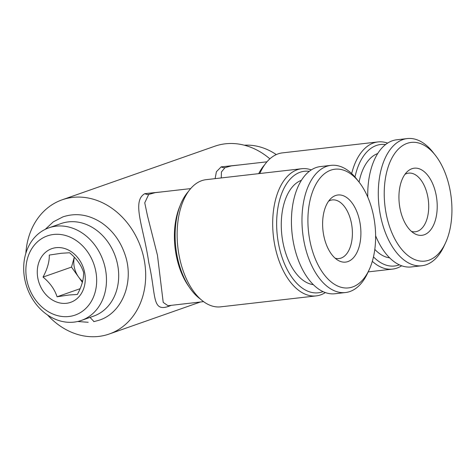 <?xml version="1.0" encoding="UTF-8"?>
<svg xmlns="http://www.w3.org/2000/svg" width="475" height="475" viewBox="0 0 475 475"><rect width="100%" height="100%" fill="white"/><g stroke="black" fill="none" stroke-linecap="round" stroke-linejoin="round"><path stroke-width="0.71" d="M94.032 321.599L90.001 317.401M77.615 321.51L88.178 322.27M56.109 226.177A49.068 40.357 70.7 0 1 104.5 265.103A49.068 40.357 70.7 0 1 81.338 320.441A49.068 40.357 70.7 0 1 74.058 322.109A49.068 40.357 70.7 0 1 25.662 283.183A49.068 40.357 70.7 0 1 48.83 227.846A49.068 40.357 70.7 0 1 56.109 226.177M48.83 227.846L61.043 223.559A49.068 40.357 70.7 0 1 68.317 221.89A49.068 40.357 70.7 0 1 116.713 260.822A49.068 40.357 70.7 0 1 93.545 316.154L81.338 320.441M53.592 234.472A41.954 34.509 70.7 0 1 95.831 271.522A41.954 34.509 70.7 0 1 68.94 316.498A41.954 34.509 70.7 0 1 26.707 279.442A41.954 34.509 70.7 0 1 53.592 234.472M49.263 255.075C49.507 261.541 47.423 268.88 43.017 277.091C49.97 282.791 54.655 289.352 57.071 296.786L68.988 294.999L77.36 294.458C81.73 286.372 83.814 279.033 83.606 272.442C81.267 265.121 76.588 258.56 69.558 252.748L61.18 253.288L49.263 255.075M66.47 303.288A28.447 23.4 70.7 0 1 37.834 278.172A28.447 23.4 70.7 0 1 56.062 247.677A28.447 23.4 70.7 0 1 84.698 272.798A28.447 23.4 70.7 0 1 66.47 303.288M82.638 281.372A21.333 17.545 70.7 0 1 78.523 276.937A21.333 17.545 70.7 0 1 74.343 257.189M369.146 269.812L367.591 273.167A64 35.773 -96.5 0 1 349.956 291.513A64 35.773 -96.5 0 1 345.533 292.535A64 35.773 -96.5 0 1 303.234 237.031A64 35.773 -96.5 0 1 326.539 166.387A64 35.773 -96.5 0 1 330.962 165.365A64 35.773 -96.5 0 1 356.826 179.241L359.106 182.151A59.731 33.392 -96.5 0 1 369.146 269.812A59.731 33.392 -96.5 0 1 352.688 286.936A59.731 33.392 -96.5 0 1 309.712 239.798A59.731 33.392 -96.5 0 1 330.832 170.151A59.731 33.392 -96.5 0 1 359.106 182.151M345.533 292.535L334.988 293.74A64 35.773 -96.5 0 1 292.689 238.236A64 35.773 -96.5 0 1 315.994 167.592A64 35.773 -96.5 0 1 320.417 166.571L330.962 165.365M347.943 261.565A33.778 18.881 -96.5 0 1 338.004 260.294A33.778 18.881 -96.5 0 1 323 230.696A33.778 18.881 -96.5 0 1 330.915 198.473A33.778 18.881 -96.5 0 1 335.582 195.528A33.778 18.881 -96.5 0 1 359.884 222.181A33.778 18.881 -96.5 0 1 347.943 261.565M328.611 201.157A29.509 16.494 -96.5 0 1 330.273 200.397A29.509 16.494 -96.5 0 1 332.316 199.922A29.509 16.494 -96.5 0 1 351.821 225.518A29.509 16.494 -96.5 0 1 341.074 258.091A29.509 16.494 -96.5 0 1 339.031 258.56A29.509 16.494 -96.5 0 1 335.142 258.198M200.64 299.238A60.444 33.79 -96.5 0 1 175.803 247.564A60.444 33.79 -96.5 0 1 188.308 191.609M323.042 291.614A61.156 34.188 -96.5 0 1 322.489 291.816A61.156 34.188 -96.5 0 1 278.487 243.556A61.156 34.188 -96.5 0 1 300.111 172.253A61.156 34.188 -96.5 0 1 309.261 171.344M325.357 292.564A64 35.773 -96.5 0 1 320.667 294.868A64 35.773 -96.5 0 1 316.243 295.889A64 35.773 -96.5 0 1 273.944 240.386A64 35.773 -96.5 0 1 297.249 169.741A64 35.773 -96.5 0 1 301.673 168.72A64 35.773 -96.5 0 1 311.303 169.896M301.673 168.72L206.12 179.669A64 35.773 83.5 0 0 201.697 180.69A64 35.773 83.5 0 0 178.392 251.334A64 35.773 83.5 0 0 220.691 306.838L316.243 295.889M155.034 192.684L148.705 194.441L144.75 202.819L147.499 215.893L157.457 255.259L163.216 302.409L168.002 305.716M171.095 305.36L170.175 305.758C151.287 313.322 156.518 296.044 148.788 262.681C143.8 227.662 131.266 201.287 144.845 193.652L163.531 191.71M244.269 145.202A64 52.642 70.7 0 1 276.284 154.589M445.461 243.022L443.905 246.371A64 35.773 -96.5 0 1 426.271 264.723A64 35.773 -96.5 0 1 421.848 265.745A64 35.773 -96.5 0 1 379.549 210.241A64 35.773 -96.5 0 1 402.853 139.597A64 35.773 -96.5 0 1 407.277 138.575A64 35.773 -96.5 0 1 433.141 152.451L435.421 155.361A59.731 33.392 -96.5 0 1 445.461 243.022A59.731 33.392 -96.5 0 1 429.002 260.146A59.731 33.392 -96.5 0 1 386.027 213.008A59.731 33.392 -96.5 0 1 407.146 143.361A59.731 33.392 -96.5 0 1 435.421 155.361M367.763 197.101A64 35.773 -96.5 0 1 392.308 140.802A64 35.773 -96.5 0 1 396.732 139.781L407.277 138.575M424.258 234.775A33.778 18.881 -96.5 0 1 414.319 233.504A33.778 18.881 -96.5 0 1 399.315 203.906A33.778 18.881 -96.5 0 1 407.229 171.683A33.778 18.881 -96.5 0 1 411.896 168.738A33.778 18.881 -96.5 0 1 436.198 195.391A33.778 18.881 -96.5 0 1 424.258 234.775M404.926 174.367A29.509 16.494 -96.5 0 1 406.588 173.607A29.509 16.494 -96.5 0 1 408.631 173.132A29.509 16.494 -96.5 0 1 428.135 198.728A29.509 16.494 -96.5 0 1 417.388 231.301A29.509 16.494 -96.5 0 1 415.346 231.77A29.509 16.494 -96.5 0 1 411.457 231.408M258.709 173.642A60.444 33.79 -96.5 0 1 264.623 164.819M399.356 264.824A61.156 34.188 -96.5 0 1 398.804 265.026A61.156 34.188 -96.5 0 1 373.475 256.88M354.979 177.003A61.156 34.188 -96.5 0 1 376.426 145.463A61.156 34.188 -96.5 0 1 385.575 144.554M401.672 265.774A64 35.773 -96.5 0 1 396.981 268.078A64 35.773 -96.5 0 1 392.558 269.099A64 35.773 -96.5 0 1 372.317 261.327M351.672 173.571A64 35.773 -96.5 0 1 373.564 142.951A64 35.773 -96.5 0 1 377.987 141.93A64 35.773 -96.5 0 1 387.618 143.106M377.987 141.93L282.435 152.879A64 35.773 83.5 0 0 278.012 153.9A64 35.773 83.5 0 0 259.807 173.518M231.349 165.888L225.019 167.651L221.445 171.944L221.243 177.935M215.11 178.642L216.404 171.718L221.16 166.862L239.845 164.914M47.482 314.937A71.113 58.49 -109.3 0 0 98.699 336.425A71.113 58.49 -109.3 0 0 109.244 334.008A71.113 58.49 -109.3 0 0 142.815 253.81A71.113 58.49 -109.3 0 0 72.681 197.398A71.113 58.49 -109.3 0 0 62.136 199.815L214.765 146.235A71.113 58.49 70.7 0 1 225.31 143.812A71.113 58.49 70.7 0 1 269.865 158.84M62.136 199.815A71.113 58.49 -109.3 0 0 25.846 253.306M377.714 153.532A52.98 29.616 83.5 0 0 359.07 182.109M374.811 249.399A52.98 29.616 83.5 0 0 389.672 257.86M421.848 265.745L411.303 266.95A64 35.773 -96.5 0 1 375.618 235.778M301.399 180.322A52.98 29.616 83.5 0 0 281.877 235.41A52.98 29.616 83.5 0 0 313.358 284.65M74.314 257.165L71.499 267.092L82.389 282.352M43.017 277.091L71.499 267.092M57.071 296.786L80.144 288.681M170.175 305.758A7.113 5.468 67.1 0 1 170.472 305.437M144.845 193.652A7.113 6.128 -118.3 0 0 148.705 194.441M189.05 286.781A56.887 31.801 -96.5 0 1 179.829 206.364M221.16 166.862A7.113 6.128 -118.3 0 0 225.019 167.651M93.777 321.664L99.245 320.186C122.764 312.663 134.686 280.927 124.729 253.763C120.068 240.558 112.343 230.232 101.555 222.781C88.908 214.575 76.048 212.598 62.973 216.855L53.343 221.825L45.256 229.342M203.597 301.637L167.96 305.722M392.558 269.099L368.184 271.89M200.408 302.005L109.244 334.008M266.962 161.809L231.325 165.894M190.647 188.599L155.01 192.684"/></g></svg>
